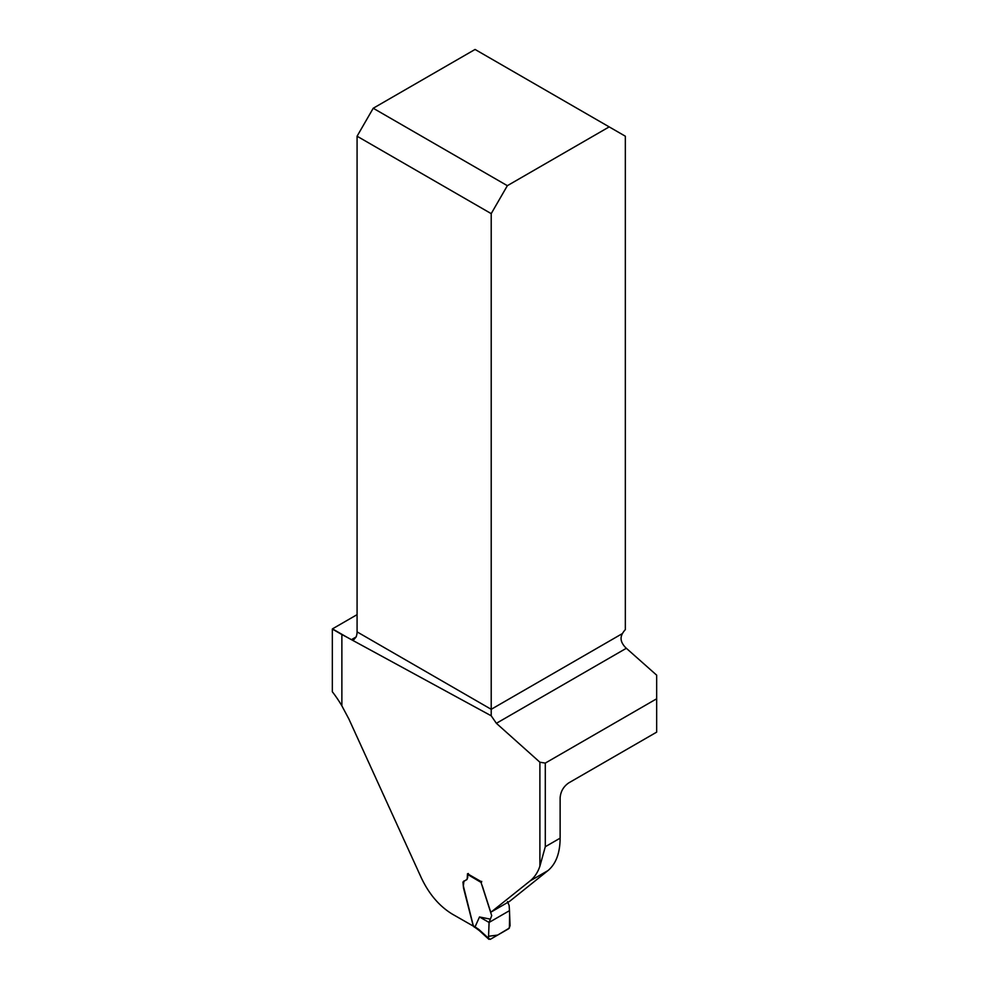 <?xml version="1.0" encoding="UTF-8"?>
<svg xmlns="http://www.w3.org/2000/svg" width="989" height="989" viewBox="0 0 989 989"><rect width="100%" height="100%" fill="white"/><g stroke="black" fill="none" stroke-linecap="round" stroke-linejoin="round"><path stroke-width="1.48" d="M473.397 926.038L473.286 926.112A7582.255 4377.574 180 0 0 452.603 914.293C439.536 906.431 429.102 894.266 421.314 877.836L348.894 719.028L341.873 705.849A77.624 44.814 60 0 0 332.341 691.768L332.341 629.053A12.177 7.034 120 0 0 332.465 628.868L357.078 614.651M341.873 705.849L341.873 634.555L346.632 637.04A7582.255 4377.574 180 0 1 351.429 639.66L491.212 715.801L496.379 723.305L539.895 762.222L545.298 763.088L656.659 698.79L656.659 732.144L568.749 782.892C563.507 786.515 560.639 791.484 560.133 797.814L560.133 838.165C560.021 853.099 555.966 863.904 547.968 870.592L509.706 901.276L491.36 911.883L530.104 880.902C534.505 877.367 537.769 872.459 539.895 866.203L545.298 846.72L545.298 763.088M482.224 885.674L490.383 911.178L491.36 911.883M473.286 926.112L463.544 888.134L462.926 882.052L467.179 879.221L467.488 873.732L481.149 881.582M332.465 628.868L346.632 637.04M341.873 634.555L332.341 629.053M656.659 698.79L656.659 675.166L626.334 648.277A12.177 7.034 60 0 1 622.452 643.431C620.61 640.13 620.61 636.829 622.452 633.541A12.177 7.034 -60 0 1 625.332 629.659L625.332 136.21L609.187 126.889L507.357 185.685L373.224 108.246L475.066 49.45L609.187 126.889M352.245 639.982L354.074 639.426L356.139 636.941A12.177 7.034 120 0 0 357.078 631.884L491.212 709.311L491.212 715.801M622.452 633.541L491.212 709.311L491.212 213.636L357.078 136.21L357.078 631.884M357.078 136.21L373.224 108.246M507.357 185.685L491.212 213.636M481.742 881.409L481.223 882.979L491.706 915.641L489.085 922.44L509.483 910.659L509.137 905.528L507.505 901.572M490.185 919.115L479.492 916.964L489.085 922.44L488.566 936.262L497.714 935.05L509.397 928.053L509.619 914.553M481.074 882.423L467.698 874.499L467.698 877.7L466.573 879.876M463.965 880.89L463.359 885.946L473.286 925.692L478.861 929.475L488.504 938.252L489.085 922.44L509.483 910.659L509.607 914.219L509.483 910.659M479.492 916.964L475.14 926.718M488.912 939.327L488.504 938.252L490.235 939.365L508.643 928.745L510.077 925.803L509.607 914.232M474.114 926.953L473.286 925.692M467.698 874.499L468.39 873.51M475.622 927.843L479.208 930.513L478.861 929.475M475.548 927.806L475.128 926.792M539.895 866.203L539.895 762.222M626.334 648.277L496.379 723.305M351.429 639.66L356.139 636.941M545.298 846.72L560.133 838.165M547.968 870.592L530.104 880.902M488.826 939.253L479.183 930.476M475.585 927.83L474.015 926.891"/></g></svg>
